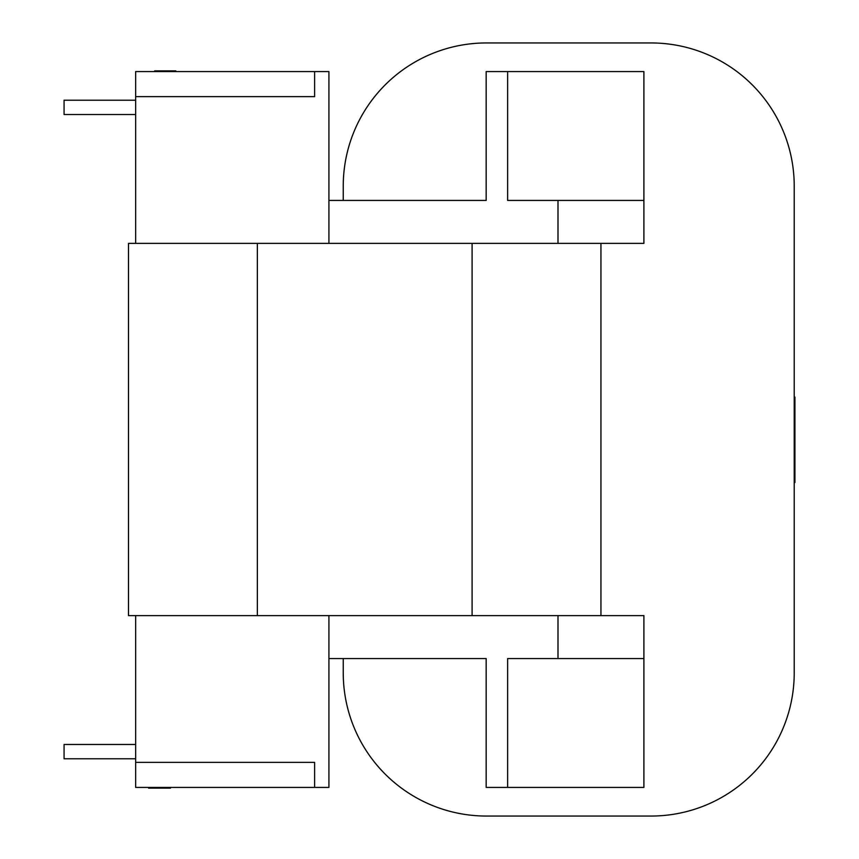 <?xml version="1.0" encoding="UTF-8"?>
<svg xmlns="http://www.w3.org/2000/svg" width="859" height="859" viewBox="0 0 859 859"><rect width="100%" height="100%" fill="white"/><g stroke="black" fill="none" stroke-linecap="round" stroke-linejoin="round"><path stroke-width="1.29" d="M328.922 243.387L328.922 71.587L314.609 71.587L314.609 96.638L135.647 96.638L135.647 71.587L314.609 71.587L314.609 96.638M328.922 200.437L486.162 200.437L486.162 71.587L507.637 71.587L507.637 200.437L643.896 200.437L643.896 243.387L135.647 243.387L135.647 96.638M472.096 243.387L472.096 615.613L135.647 615.613L135.647 762.362L314.609 762.362L314.609 787.413L135.647 787.413L135.647 762.362M314.609 762.362L314.609 787.413L328.922 787.413L328.922 615.613M343.246 200.437L343.246 186.113A143.163 143.163 0 0 1 486.409 42.95L651.047 42.95A143.163 143.163 0 0 1 794.221 186.113L794.221 672.887A143.163 143.163 0 0 1 651.047 816.05L486.409 816.05A143.163 143.163 0 0 1 343.246 672.887L343.246 658.563M643.896 200.437L643.896 71.587L507.637 71.587M328.922 658.563L486.162 658.563L486.162 787.413L643.896 787.413L643.896 658.563L507.637 658.563L507.637 787.413M472.096 615.613L643.896 615.613L643.896 658.563M600.946 615.613L600.946 243.387M135.647 243.387L128.496 243.387L128.496 615.613L135.647 615.613M135.647 114.537L64.071 114.537L64.071 100.213L135.647 100.213M135.647 758.787L64.071 758.787L64.071 744.463L135.647 744.463M794.36 420.556L794.929 420.491L794.36 420.556L794.36 457.697L794.929 457.697L794.929 482.5L794.36 482.5L794.929 482.5M794.36 438.144L794.929 438.144L794.929 457.697M794.36 433.87L794.929 433.87L794.929 438.144M794.929 420.556L794.929 433.87M794.36 457.697L794.36 482.5M794.36 420.491L794.929 420.491M794.36 420.094L794.36 415.981L794.929 415.981L794.929 420.094M794.36 415.981L794.36 412.825L794.929 412.825L794.929 415.981M794.36 412.825L794.36 410.699L794.929 410.699L794.929 412.825M794.36 410.699L794.36 405.18L794.929 405.18L794.929 410.699M794.36 405.18L794.36 400.133L794.929 400.133L794.929 405.18M794.36 400.133L794.36 397.105L794.929 397.105L794.929 400.133M794.36 425.13L794.929 425.13M794.36 466.877L794.929 466.877M794.36 433.774L794.929 433.774M794.36 433.709L794.929 433.709L794.36 433.709M794.36 457.793L794.929 457.793M175.816 71.587L175.816 70.867L176.052 71.587M172.831 71.587L172.831 70.867L175.816 70.867M167.913 71.587L167.913 70.867L172.831 70.867M161.095 71.587L161.095 70.867L167.913 70.867M154.641 71.587L154.641 70.867L161.095 70.867M154.491 71.587L154.641 70.867M160.558 787.413L160.558 788.132L148.586 788.132L148.586 787.413M162.405 787.413L162.405 788.132L160.558 788.132M164.992 787.413L164.992 788.132L162.405 788.132M168.965 787.413L168.965 788.132L164.992 788.132M170.533 787.413L170.533 788.132L168.965 788.132M150.132 787.413L150.132 788.132M155.103 787.413L155.103 788.132M158.303 787.413L158.303 788.132M557.996 243.387L557.996 200.437M557.996 615.613L557.996 658.563M257.346 615.613L257.346 243.387M794.36 481.888L794.929 481.888M794.36 480.385L794.929 480.385"/></g></svg>
